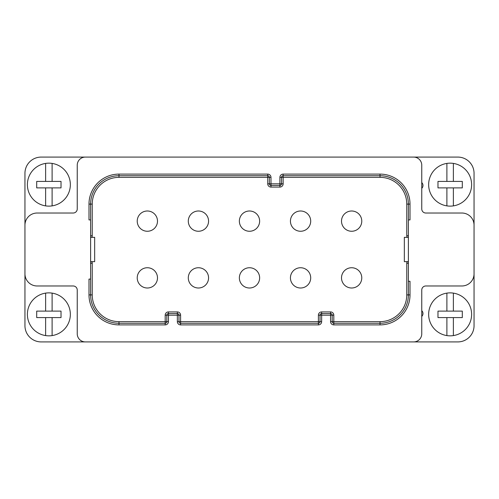 <?xml version="1.0" encoding="UTF-8"?>
<svg xmlns="http://www.w3.org/2000/svg" width="499" height="499" viewBox="0 0 499 499"><rect width="100%" height="100%" fill="white"/><g stroke="black" fill="none" stroke-linecap="round" stroke-linejoin="round"><path stroke-width="0.75" d="M413.659 341.915L41.161 341.915A16.211 16.211 0 0 1 24.95 325.704L24.95 173.296A16.211 16.211 0 0 1 41.161 157.085L457.839 157.085A16.211 16.211 0 0 1 474.05 173.296L474.05 273.82A12.157 12.157 0 0 1 461.893 285.977L425.815 285.977A4.054 4.054 0 0 0 421.761 290.031L421.761 333.806A8.109 8.109 0 0 1 413.659 341.915L457.839 341.915A16.211 16.211 0 0 0 474.05 325.704L474.05 273.82M421.761 188.354A4.054 4.054 0 0 0 421.761 182.565M413.659 157.085A8.109 8.109 0 0 1 421.761 165.194L421.761 208.969A4.054 4.054 0 0 0 425.815 213.023L461.893 213.023A12.157 12.157 0 0 1 474.05 225.18M45.621 181.405L45.621 163.41A21.482 21.482 0 0 1 70.347 184.649A21.482 21.482 0 0 1 45.621 205.881L45.621 187.892L61.021 187.892L61.021 181.405L36.701 181.405L36.701 187.892L45.621 187.892M52.108 181.405L52.108 163.41M52.108 205.881L52.108 187.892M45.621 205.881A21.482 21.482 0 0 1 45.621 163.41M453.379 187.892L453.379 205.881A21.482 21.482 0 0 1 428.653 184.649A21.482 21.482 0 0 1 453.379 163.41L453.379 181.405L437.979 181.405L437.979 187.892L462.299 187.892L462.299 181.405L453.379 181.405M446.892 187.892L446.892 205.881M446.892 163.41L446.892 181.405M453.379 163.41A21.482 21.482 0 0 1 453.379 205.881M45.621 311.108L45.621 293.119A21.482 21.482 0 0 1 70.347 314.351A21.482 21.482 0 0 1 45.621 335.59L45.621 317.595L61.021 317.595L61.021 311.108L36.701 311.108L36.701 317.595L45.621 317.595M52.108 311.108L52.108 293.119M52.108 335.59L52.108 317.595M45.621 335.59A21.482 21.482 0 0 1 45.621 293.119M453.379 317.595L453.379 335.59A21.482 21.482 0 0 1 428.653 314.351A21.482 21.482 0 0 1 453.379 293.119L453.379 311.108L437.979 311.108L437.979 317.595L462.299 317.595L462.299 311.108L453.379 311.108M446.892 317.595L446.892 335.59M446.892 293.119L446.892 311.108M453.379 293.119A21.482 21.482 0 0 1 453.379 335.59M24.95 225.18A12.157 12.157 0 0 1 37.107 213.023L73.185 213.023A4.054 4.054 0 0 0 77.239 208.969L77.239 165.194A8.109 8.109 0 0 1 85.341 157.085M90.612 219.909L88.99 219.909L88.99 204.103L90.612 204.103A28.374 28.374 0 0 1 118.987 175.729L267.738 175.729A1.622 1.622 0 0 1 269.36 177.351L269.36 183.838A1.622 1.622 0 0 0 270.982 185.46L279.902 185.46A1.622 1.622 0 0 0 281.523 183.838L281.523 177.351A1.622 1.622 0 0 1 283.145 175.729L380.013 175.729A28.374 28.374 0 0 1 408.388 204.103L408.388 294.897A28.374 28.374 0 0 1 380.013 323.271L333.806 323.271A1.622 1.622 0 0 1 332.184 321.649L332.184 315.162A1.622 1.622 0 0 0 330.563 313.54L321.649 313.54A1.622 1.622 0 0 0 320.027 315.162L320.027 321.649A1.622 1.622 0 0 1 318.406 323.271L180.594 323.271A1.622 1.622 0 0 1 178.973 321.649L178.973 315.162A1.622 1.622 0 0 0 177.351 313.54L168.437 313.54A1.622 1.622 0 0 0 166.816 315.162L166.816 321.649A1.622 1.622 0 0 1 165.194 323.271L118.987 323.271A28.374 28.374 0 0 1 90.612 294.897L90.612 204.103A28.374 28.374 0 0 1 118.987 175.729L118.987 177.351A26.753 26.753 0 0 0 92.234 204.103L92.234 235.721A3.244 3.244 0 0 1 91.797 237.343M421.761 310.646A4.054 4.054 0 0 1 421.761 316.435M85.341 341.915A8.109 8.109 0 0 1 77.239 333.806L77.239 290.031A4.054 4.054 0 0 0 73.185 285.977L37.107 285.977A12.157 12.157 0 0 1 24.95 273.82M408.388 281.299L410.01 281.299L410.01 294.897A29.996 29.996 0 0 1 380.013 324.893L333.806 324.893A3.244 3.244 0 0 1 330.563 321.649L330.563 315.162L321.649 315.162L321.649 321.649A3.244 3.244 0 0 1 318.406 324.893L180.594 324.893A3.244 3.244 0 0 1 177.351 321.649L177.351 315.162L168.437 315.162L168.437 321.649A3.244 3.244 0 0 1 165.194 324.893L118.987 324.893A29.996 29.996 0 0 1 88.99 294.897L88.99 279.091L90.612 279.091M88.99 204.103A29.996 29.996 0 0 1 118.987 174.107L267.738 174.107A3.244 3.244 0 0 1 270.982 177.351L270.982 183.838L279.902 183.838L279.902 177.351A3.244 3.244 0 0 1 283.145 174.107L380.013 174.107A29.996 29.996 0 0 1 410.01 204.103L410.01 219.909L408.388 219.909M249.5 288.004A10.136 10.136 0 0 0 259.636 277.874A10.136 10.136 0 0 0 249.5 267.738A10.136 10.136 0 0 0 239.364 277.874A10.136 10.136 0 0 0 249.5 288.004M198.427 210.996A10.136 10.136 0 0 0 188.298 221.126A10.136 10.136 0 0 0 198.427 231.262A10.136 10.136 0 0 0 208.563 221.126A10.136 10.136 0 0 0 198.427 210.996M147.361 210.996A10.136 10.136 0 0 0 137.225 221.126A10.136 10.136 0 0 0 147.361 231.262A10.136 10.136 0 0 0 157.491 221.126A10.136 10.136 0 0 0 147.361 210.996M198.427 288.004A10.136 10.136 0 0 0 208.563 277.874A10.136 10.136 0 0 0 198.427 267.738A10.136 10.136 0 0 0 188.298 277.874A10.136 10.136 0 0 0 198.427 288.004M147.361 288.004A10.136 10.136 0 0 0 157.491 277.874A10.136 10.136 0 0 0 147.361 267.738A10.136 10.136 0 0 0 137.225 277.874A10.136 10.136 0 0 0 147.361 288.004M351.639 288.004A10.136 10.136 0 0 0 361.775 277.874A10.136 10.136 0 0 0 351.639 267.738A10.136 10.136 0 0 0 341.509 277.874A10.136 10.136 0 0 0 351.639 288.004M300.573 288.004A10.136 10.136 0 0 0 310.702 277.874A10.136 10.136 0 0 0 300.573 267.738A10.136 10.136 0 0 0 290.437 277.874A10.136 10.136 0 0 0 300.573 288.004M351.639 210.996A10.136 10.136 0 0 0 341.509 221.126A10.136 10.136 0 0 0 351.639 231.262A10.136 10.136 0 0 0 361.775 221.126A10.136 10.136 0 0 0 351.639 210.996M300.573 210.996A10.136 10.136 0 0 0 290.437 221.126A10.136 10.136 0 0 0 300.573 231.262A10.136 10.136 0 0 0 310.702 221.126A10.136 10.136 0 0 0 300.573 210.996M249.5 210.996A10.136 10.136 0 0 0 239.364 221.126A10.136 10.136 0 0 0 249.5 231.262A10.136 10.136 0 0 0 259.636 221.126A10.136 10.136 0 0 0 249.5 210.996M408.388 237.343L404.333 237.343L404.333 261.657L408.388 261.657M90.612 261.657L94.667 261.657L94.667 237.343L90.612 237.343M90.612 204.103L92.234 204.103M267.738 174.107L267.738 177.351L118.987 177.351M267.738 175.729A1.622 1.622 0 0 1 269.36 177.351L267.738 177.351L267.738 183.838L269.36 183.838A1.622 1.622 0 0 0 270.982 185.46L270.982 187.081A3.244 3.244 0 0 1 267.738 183.838M279.902 185.46A1.622 1.622 0 0 0 281.523 183.838L279.902 183.838L279.902 187.081L270.982 187.081M281.523 183.838L283.145 183.838A3.244 3.244 0 0 1 279.902 187.081M279.902 177.351L283.145 177.351L283.145 183.838M281.523 177.351A1.622 1.622 0 0 1 283.145 175.729L283.145 177.351L380.013 177.351L380.013 175.729A28.374 28.374 0 0 1 408.388 204.103L406.766 204.103A26.753 26.753 0 0 0 380.013 177.351M408.388 235.721L406.766 235.721L406.766 204.103M408.388 263.279L406.766 263.279A3.244 3.244 0 0 1 407.203 261.657M410.01 294.897L406.766 294.897L406.766 263.279M408.388 294.897A28.374 28.374 0 0 1 380.013 323.271L380.013 321.649A26.753 26.753 0 0 0 406.766 294.897M333.806 324.893L333.806 321.649L380.013 321.649M333.806 323.271A1.622 1.622 0 0 1 332.184 321.649L333.806 321.649L333.806 315.162L332.184 315.162A1.622 1.622 0 0 0 330.563 313.54L330.563 311.919A3.244 3.244 0 0 1 333.806 315.162M321.649 313.54A1.622 1.622 0 0 0 320.027 315.162L321.649 315.162L321.649 311.919L330.563 311.919M320.027 315.162L318.406 315.162A3.244 3.244 0 0 1 321.649 311.919M321.649 321.649L318.406 321.649L318.406 315.162M320.027 321.649A1.622 1.622 0 0 1 318.406 323.271L318.406 321.649L180.594 321.649L180.594 323.271A1.622 1.622 0 0 1 178.973 321.649L180.594 321.649L180.594 315.162L178.973 315.162A1.622 1.622 0 0 0 177.351 313.54L177.351 311.919A3.244 3.244 0 0 1 180.594 315.162M168.437 313.54A1.622 1.622 0 0 0 166.816 315.162L168.437 315.162L168.437 311.919L177.351 311.919M166.816 315.162L165.194 315.162A3.244 3.244 0 0 1 168.437 311.919M168.437 321.649L165.194 321.649L165.194 315.162M166.816 321.649A1.622 1.622 0 0 1 165.194 323.271L165.194 321.649L118.987 321.649L118.987 323.271A28.374 28.374 0 0 1 90.612 294.897L92.234 294.897A26.753 26.753 0 0 0 118.987 321.649M90.612 263.279L92.234 263.279L92.234 294.897M88.99 294.897L90.612 294.897M118.987 324.893L118.987 323.271M165.194 324.893L165.194 323.271M178.973 315.162L177.351 315.162L177.351 313.54M177.351 321.649L178.973 321.649M180.594 324.893L180.594 323.271M318.406 324.893L318.406 323.271M332.184 315.162L330.563 315.162L330.563 313.54M330.563 321.649L332.184 321.649M380.013 324.893L380.013 323.271M407.203 237.343A3.244 3.244 0 0 1 406.766 235.721M91.797 261.657A3.244 3.244 0 0 1 92.234 263.279M410.01 204.103L408.388 204.103M380.013 174.107L380.013 175.729M283.145 174.107L283.145 175.729M269.36 183.838L270.982 183.838L270.982 185.46M270.982 177.351L269.36 177.351M118.987 174.107L118.987 175.729M90.612 235.721L92.234 235.721"/></g></svg>

